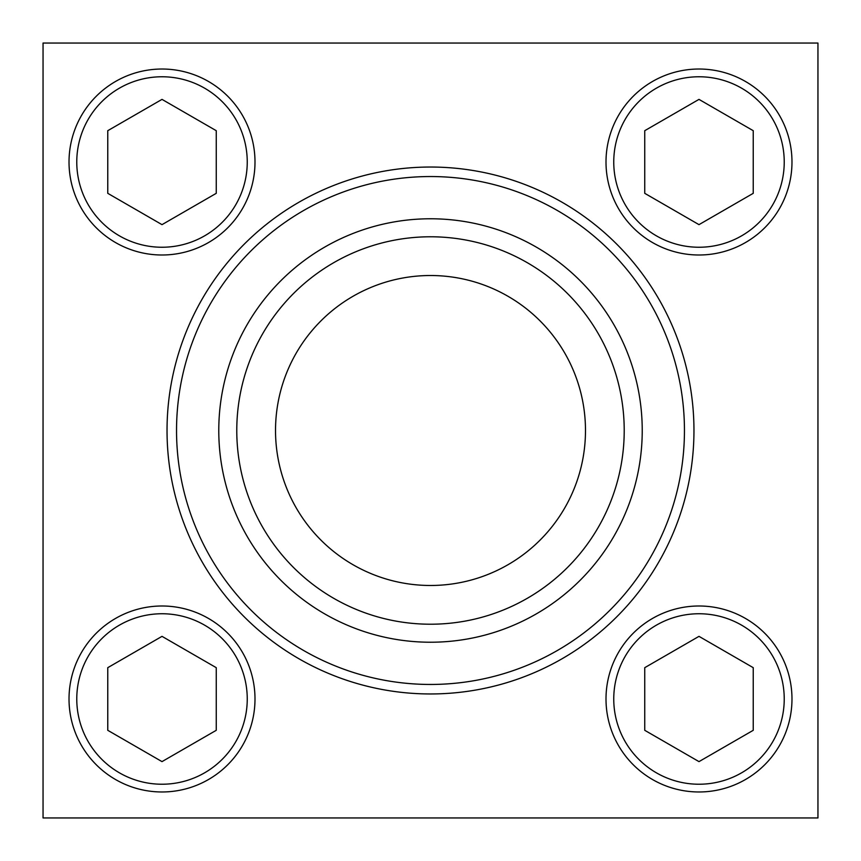 <?xml version="1.0" encoding="UTF-8"?>
<svg xmlns="http://www.w3.org/2000/svg" width="861" height="861" viewBox="0 0 861 861"><rect width="100%" height="100%" fill="white"/><g stroke="black" fill="none" stroke-linecap="round" stroke-linejoin="round"><path stroke-width="1.29" d="M43.05 43.05L43.05 817.95L817.95 817.95L817.95 43.05L43.05 43.05M176.537 430.5A253.963 253.963 0 0 1 557.476 210.568A253.963 253.963 0 0 1 557.476 650.432A253.963 253.963 0 0 1 176.537 430.5M167.034 430.5A263.466 263.466 0 0 1 562.233 202.335A263.466 263.466 0 0 1 562.233 658.665A263.466 263.466 0 0 1 167.034 430.5M218.78 430.5A211.72 211.72 0 0 1 536.36 247.139A211.72 211.72 0 0 1 536.36 613.861A211.72 211.72 0 0 1 218.78 430.5M236.775 430.5A193.725 193.725 0 0 1 527.362 262.734A193.725 193.725 0 0 1 527.362 598.266A193.725 193.725 0 0 1 236.775 430.5M275.52 430.5A154.98 154.98 0 0 1 507.99 296.281A154.98 154.98 0 0 1 507.99 564.719A154.98 154.98 0 0 1 275.52 430.5M698.992 224.646L753.235 193.327L753.235 130.689L698.992 99.381L644.749 130.689L644.749 193.327L698.992 224.646M606.004 162.008A92.988 92.988 0 0 1 745.486 81.483A92.988 92.988 0 0 1 745.486 242.544A92.988 92.988 0 0 1 606.004 162.008M162.008 224.646L216.251 193.327L216.251 130.689L162.008 99.381L107.765 130.689L107.765 193.327L162.008 224.646M69.02 162.008A92.988 92.988 0 0 1 208.502 81.483A92.988 92.988 0 0 1 208.502 242.544A92.988 92.988 0 0 1 69.02 162.008M162.008 761.619L216.251 730.311L216.251 667.673L162.008 636.354L107.765 667.673L107.765 730.311L162.008 761.619M69.02 698.992A92.988 92.988 0 0 1 208.502 618.456A92.988 92.988 0 0 1 208.502 779.517A92.988 92.988 0 0 1 69.02 698.992M698.992 761.619L753.235 730.311L753.235 667.673L698.992 636.354L644.749 667.673L644.749 730.311L698.992 761.619M606.004 698.992A92.988 92.988 0 0 1 745.486 618.456A92.988 92.988 0 0 1 745.486 779.517A92.988 92.988 0 0 1 606.004 698.992M613.753 162.008A85.239 85.239 0 0 1 741.612 88.188A85.239 85.239 0 0 1 741.612 235.828A85.239 85.239 0 0 1 613.753 162.008M76.769 162.008A85.239 85.239 0 0 1 204.627 88.188A85.239 85.239 0 0 1 204.627 235.828A85.239 85.239 0 0 1 76.769 162.008M76.769 698.992A85.239 85.239 0 0 1 204.627 625.172A85.239 85.239 0 0 1 204.627 772.812A85.239 85.239 0 0 1 76.769 698.992M613.753 698.992A85.239 85.239 0 0 1 741.612 625.172A85.239 85.239 0 0 1 741.612 772.812A85.239 85.239 0 0 1 613.753 698.992"/></g></svg>
